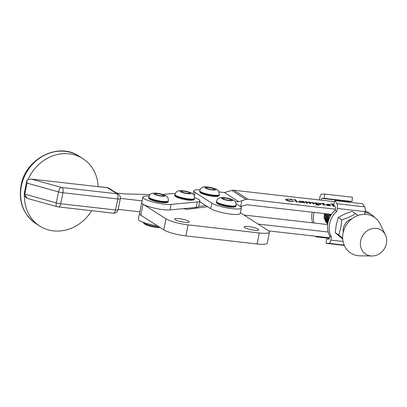 <?xml version="1.0" encoding="UTF-8"?>
<svg xmlns="http://www.w3.org/2000/svg" width="407" height="407" viewBox="0 0 407 407"><rect width="100%" height="100%" fill="white"/><g stroke="black" fill="none" stroke-linecap="round" stroke-linejoin="round"><path stroke-width="0.61" d="M188.629 221.23A7.428 1.369 -168.5 0 1 189.219 221.947A7.428 1.369 -168.5 0 1 183.282 222.1A7.428 1.369 -168.5 0 1 175.254 219.709A7.428 1.369 -168.5 0 1 174.664 218.986A7.428 1.369 -168.5 0 1 180.601 218.834A7.428 1.369 -168.5 0 1 188.629 221.23M258.069 229.121A7.428 1.369 -168.5 0 1 258.659 229.843A7.428 1.369 -168.5 0 1 252.722 229.996A7.428 1.369 -168.5 0 1 244.693 227.599A7.428 1.369 -168.5 0 1 244.103 226.882A7.428 1.369 -168.5 0 1 250.04 226.73A7.428 1.369 -168.5 0 1 258.069 229.121M240.384 212.749L268.101 230.469A17.14 3.154 -168.5 0 1 269.465 232.127L267.226 243.137A17.14 3.154 -168.5 0 1 257.092 243.981L185.851 235.882A17.14 3.154 -168.5 0 1 163.756 229.863L140.771 215.171A15.71 2.89 -168.5 0 1 139.515 213.644L142.877 197.136A15.71 2.89 -168.5 0 1 145.401 196.118L149.15 195.767M269.465 232.127A17.14 3.154 -168.5 0 1 259.335 232.972L188.095 224.873A17.14 3.154 -168.5 0 1 166 218.859L143.01 204.161A15.71 2.89 -168.5 0 1 141.758 202.64A15.71 2.89 -168.5 0 0 152.457 207.656A15.71 2.89 -168.5 0 0 170.024 209.915L171.143 204.416A15.71 2.89 -168.5 0 1 153.576 202.152A15.71 2.89 -168.5 0 1 142.877 197.136M182.916 208.699L187.673 209.239L207.672 206.705M327.757 223.784L327.065 223.29L324.058 217.445L324.521 213.589M325.473 213.695L324.867 217.964L327.767 223.718M327.793 223.565L325.468 218.345L325.564 216L326.195 213.777M327.182 213.889L326.373 216.519L326.282 218.864L327.854 223.194M327.935 222.761L326.882 219.251L326.979 216.906L327.925 213.975M328.948 214.087L327.788 217.419L327.691 219.765L328.128 221.886M328.393 220.92L328.388 217.806L329.721 214.179M330.779 214.296L329.136 218.778M327.447 223.575L327.762 223.748M360.383 244.515A14.286 12.668 -57.4 0 1 370.212 229.227A14.286 12.668 -57.4 0 1 385.388 234.885A14.286 12.668 -57.4 0 1 386.65 239.82A14.286 12.668 -57.4 0 1 371.901 256.003A14.286 12.668 -57.4 0 1 360.383 244.515M371.901 256.003L359.976 255.815A21.423 19.007 -57.4 0 1 342.699 238.588A21.423 19.007 -57.4 0 1 357.443 215.659A21.423 19.007 -57.4 0 1 380.209 224.14L385.388 234.885M324.878 219.368L324.109 217.918L324.862 217.872M326.918 217.333L327.905 216.814M328.795 216.178L330.219 214.657M324.425 218.717L324.974 218.788M325.783 220.07L326.531 220.35L325.524 218.818L326.272 218.778M326.852 218.691L327.671 218.478M328.327 218.233L329.319 217.72M325.661 219.582L326.389 219.688M326.933 219.714L327.686 219.678M328.266 219.592L328.876 219.444M327.07 220.487L327.798 220.594M325.793 220.101L326.623 220.68M327.197 220.976L327.94 221.25L326.933 219.724M325.168 213.66L324.878 216.295M327.208 221.006L328.032 221.581M326.821 213.848L326.287 217.201M328.037 215.313L327.701 218.101M343.249 232.255A11.32 10.043 -57.4 0 1 343.366 228.266A11.32 10.043 -57.4 0 1 351.796 218.874M342.679 238.141L338.787 234.971L340.796 227.701L341.86 219.836L338.273 217.542L336.263 224.806L335.2 232.677L342.735 239.046M338.787 234.971L335.2 232.677M341.86 219.836C347.064 218.177 351.658 216.117 355.647 213.655L352.06 211.36C346.856 213.019 342.256 215.079 338.273 217.542M355.647 213.655L357.906 215.486M364.916 212.546L366.234 212.693A14.856 13.177 -57.4 0 1 371.321 214.484A14.856 13.177 -57.4 0 1 374.364 217.292M334.559 205.739L333.623 205.688L333.959 206.268L333.043 206.161L331.873 204.141L330.616 203.882L332.636 203.968L333.537 205.54L334.305 205.357M322.888 203.261L324.598 203.943L323.484 203.815L324.181 205.011L325.32 204.991L323.285 204.94L322.436 203.698L321.398 203.525L322.888 203.261L322.71 204.146M304.685 201.653L306.634 201.791L307.122 202.528L308.796 202.035L309.905 202.335L310.322 202.961L311.269 202.416L312.2 202.421L313.329 202.752L313.939 203.805L315.069 203.81L313.08 203.805L312.51 202.767L311.991 202.569L310.607 203.022L310.648 203.617L309.737 203.515L308.613 202.187L307.3 202.701L307.499 203.261L306.588 203.154L305.855 201.913L304.685 201.653M310.607 203.022L310.648 203.617M293.706 199.633L295.731 199.776L296.942 201.877L298.209 201.903L296.082 201.872L294.922 199.898L293.706 199.633M335.302 209.183L247.939 199.257L233.822 190.237L334.508 201.674M291.9 199.399L292.704 200.178L289.367 199.196L287.586 199.145L286.838 199.593L287.408 200.239L291.412 201.348L294.052 201.302L291.178 201.434C288.868 201.15 287.133 200.687 285.968 200.041L285.49 199.445L289.219 199.094L291.9 199.399L291.819 199.796M286.665 200.392L286.843 199.516L286.676 200.397M302.64 201.394L303.5 201.434L304.253 202.737L305.189 202.727L304.212 202.915L303.179 202.355L301.139 202.569L299.186 202.004L298.86 201.567L299.827 201.144L302.64 201.394M314.494 202.767L316.473 202.905L316.692 203.286L318.595 203.149L320.828 203.785L321.154 204.207L318.645 204.553L317.297 204.329L317.679 204.909L318.94 205.22L315.898 204.874L316.61 204.619L315.796 203.2L314.494 202.767M316.631 204.955L316.61 204.619M328.978 205.031L327.167 204.925L329.339 205.596L331.217 205.621L329.039 205.733L326.328 204.98L326.007 204.558L328.357 204.258L330.092 204.675L328.978 205.031M329.482 237.8L268.701 230.896M210.714 208.649L211.833 203.149A15.71 2.89 11.5 0 0 228.815 208.206A15.71 2.89 11.5 0 0 241.371 207.885L240.252 213.39A15.71 2.89 -168.5 0 1 227.696 213.711A15.71 2.89 -168.5 0 1 210.714 208.649L199.705 201.618M331.507 214.382L246.82 204.762L240.471 206.598M258.074 224.059L328.169 232.021M243.966 215.038L327.655 224.547M199.913 189.855A15.71 2.89 11.5 0 0 193.793 190.898A15.71 2.89 11.5 0 0 195.045 192.425L211.833 203.149M218.971 191.931L224.445 192.552L231.827 190.415A5.713 5.067 -57.4 0 1 233.822 190.237M235.414 202.004A11.427 2.101 -168.5 0 1 238.761 201.699L245.95 199.435A5.713 5.067 -57.4 0 1 247.939 199.257M241.371 207.885A15.71 2.89 11.5 0 0 240.12 206.359L236.091 203.785M238.761 201.699L224.445 192.552M292.053 199.913L292.155 199.43M287.327 200.636L287.408 200.239M295.497 200.916L295.731 199.776M296.728 202.06L296.8 201.699M303.276 202.518L303.5 201.434M299.608 202.208L299.827 201.144M302.701 202.518L302.63 201.663L300.493 201.267L299.913 201.618L300.224 202.07L301.465 202.432L302.991 202.101L302.92 202.457M300.157 202.381L300.224 202.07M306.415 202.864L306.634 201.791M306.985 203.2L307.122 202.528M307.351 202.574L307.427 202.198M309.686 203.424L309.905 202.335M310.2 203.566L310.322 202.961M313.11 203.821L313.329 202.752M313.349 203.912L313.543 202.961M307.193 203.225L307.3 202.701M316.254 203.993L316.473 202.905M316.473 204.375L316.692 203.286M320.675 204.538L320.828 203.785M317.16 205.016L317.297 204.329M316.626 204.919L316.905 203.541L317.216 204.192L318.605 204.467L320.065 204.177L319.704 203.663L318.366 203.266C317.165 203.21 316.692 203.363 316.946 203.719L316.692 204.96M317.053 205.006L317.216 204.192M322.929 204.518L323.178 203.297M323.199 204.874L323.428 203.724M323.26 204.919L323.484 203.815M323.977 205.153L324.053 204.797M327.086 205.316L327.167 204.925M327.33 205.393L327.396 205.067M328.307 204.334C327.111 204.289 326.689 204.451 327.05 204.823L328.424 204.894L329.217 204.579L328.307 204.334M326.826 205.22L326.963 204.568L326.958 205.27M329.248 205.031L329.217 204.579M332.412 205.067L332.636 203.968M333.404 206.201L333.537 205.54M333.511 206.217L333.623 205.688M31.37 179.095L98.128 186.676A39.993 35.475 122.6 0 0 82.84 158.644A39.993 35.475 122.6 0 0 28.068 179.533L31.37 179.095L61.004 187.332A4.284 1.506 105.5 0 0 58.516 191.875L56.278 202.879A5.713 1.053 11.5 0 0 60.699 203.749L115.547 209.976L117.786 198.972L62.937 192.74A5.713 1.053 -168.5 0 1 58.516 191.875L26.989 183.109L24.746 194.119L56.278 202.879A4.284 1.506 105.5 0 0 56.776 206.593L27.951 198.58L26.374 197.766A5.713 5.067 -57.4 0 1 24.486 195.345A39.993 35.475 122.6 0 0 39.779 226.053A39.993 35.475 122.6 0 0 91.672 210.704M116.331 192.954L124.954 193.936L150.061 194.536M139.881 211.864L118.157 209.396M142.119 200.86L120.38 198.387M205.718 205.459L198.697 206.527M24.486 195.345A5.713 5.067 -57.4 0 1 24.191 193.763L26.969 180.123L28.068 179.533M26.948 198.133L24.746 194.119L24.191 193.763M26.989 183.109L26.969 180.123M61.004 187.332A1.43 0.265 11.5 0 0 62.113 187.546L116.962 193.778L107.489 187.729A4.284 3.8 -57.5 0 1 108.954 188.243A4.284 4.284 0 0 0 107.133 187.596A4.284 1.816 96.5 0 1 107.489 187.729L98.128 186.665M194.617 197.573A15.71 2.89 -168.5 0 1 199.847 200.926L198.728 206.43A15.71 2.89 -168.5 0 1 196.199 207.443L170.024 209.915M199.847 200.926A15.71 2.89 -168.5 0 1 197.319 201.943L171.143 204.416M162.805 194.475L171.576 193.646A15.71 2.89 -168.5 0 1 175.173 193.62M314.133 212.408A20.426 18.117 122.6 0 0 313.828 213.695A20.426 18.117 122.6 0 0 314.051 223M312.255 212.195A20.426 18.117 122.6 0 0 312.159 212.627A20.426 18.117 122.6 0 0 312.652 222.843M327.386 223.377A9 7.982 -57.4 0 1 327.37 223.367A9 7.982 -57.4 0 1 325.829 222.039M316.091 236.279L315.908 236.813L329.37 238.344M349.175 202.238L349.318 201.536L351.999 201.48L352.381 197.217L324.608 194.063L324.226 198.326L351.999 201.48M324.226 198.326L321.545 198.382L349.318 201.536M321.545 198.382L321.184 200.163M319.342 199.954L319.882 197.319A4.284 1.816 96.5 0 1 321.927 194.119L324.608 194.063M315.908 236.813L315.506 236.213M157.509 225.87A15.71 2.89 -168.5 0 1 138.395 219.149L139.515 213.644M344.332 245.431L326.165 243.366L326.546 239.102L329.227 239.046L329.823 236.121A20.426 18.117 -57.4 0 1 335.068 210.327L335.663 207.402L333.623 204.324L334.864 200.615L336.91 203.693A4.284 1.816 96.5 0 1 337.332 208.465L336.737 211.396A20.426 18.117 -57.4 0 0 331.491 237.184L330.896 240.11A4.284 1.816 96.5 0 1 328.846 243.31L326.165 243.366M364.555 214.311L365.104 211.62A4.284 1.816 -83.5 0 0 364.677 206.848L362.637 203.77L334.864 200.615M335.068 210.327L336.737 211.396M329.823 236.121L331.491 237.184M327.793 220.543L327.376 220.518M326.378 219.643L325.966 219.612M324.969 218.737L324.552 218.712M328.017 222.385A8.14 7.224 -57.4 0 1 327.696 222.293M327.192 222.115A8.14 7.224 -57.4 0 1 326.47 221.764M325.87 221.383A8.14 7.224 -57.4 0 1 324.872 220.492M210.068 187.688A4.233 0.778 11.5 0 0 206.161 187.683A4.233 0.778 11.5 0 0 210.551 189.367A4.233 0.778 11.5 0 0 214.458 189.372A4.233 0.778 11.5 0 0 210.068 187.688M183.155 191.173A4.233 0.778 11.5 0 0 181.42 191.448A4.233 0.778 11.5 0 0 183.598 192.603A4.233 0.778 11.5 0 0 187.978 193.411A4.233 0.778 11.5 0 0 189.718 193.137A4.233 0.778 11.5 0 0 187.535 191.977A4.233 0.778 11.5 0 0 183.155 191.173M155.962 193.64A4.233 0.778 11.5 0 0 155.245 193.92A4.233 0.778 11.5 0 0 158.094 195.263A4.233 0.778 11.5 0 0 162.82 195.884A4.233 0.778 11.5 0 0 163.543 195.609A4.233 0.778 11.5 0 0 160.694 194.266A4.233 0.778 11.5 0 0 155.962 193.64M148.062 225.529A9.336 1.72 11.5 0 0 158.43 227.559A9.336 1.72 11.5 0 0 160.21 227.599L158.43 227.559A41.021 41.021 0 0 1 147.466 225.325L147.466 225.325A9.336 1.72 11.5 0 0 148.062 225.529M227.07 198.453A4.233 0.778 11.5 0 0 222.95 198.407A4.233 0.778 11.5 0 0 227.121 200.051A4.233 0.778 11.5 0 0 231.242 200.096A4.233 0.778 11.5 0 0 227.07 198.453M163.756 229.863L166 218.859M185.851 235.882L188.095 224.873M140.771 215.171L143.01 204.161M257.092 243.981L259.335 232.972M366.234 212.693L365.038 211.93M194.332 195.94L195.045 192.425M240.685 206.537L241.89 200.61M245.95 199.435L231.827 190.415M304.07 202.895L304.141 202.549M309.91 203.536L310.109 202.554M313.726 203.993L313.812 203.581M317.475 205.052L317.536 204.741M21.418 185.775A39.993 35.475 122.6 0 0 35.887 223.57C23.316 214.575 18.376 201.836 21.078 185.358C25.417 158.766 58.349 141.758 78.948 156.156A39.993 35.475 122.6 0 0 21.418 185.775M195.35 208.267L195.502 207.509M56.776 206.593L58.547 206.939A4.284 1.816 96.5 0 0 60.699 203.749L62.937 192.74A4.284 1.816 96.5 0 0 62.113 187.546M113.395 213.171A4.284 4.284 0 0 0 118.081 209.768A4.284 0.789 11.5 0 1 115.547 209.976A4.284 1.816 96.5 0 1 113.395 213.171L58.547 206.939M117.786 198.972A4.284 0.789 11.5 0 0 120.319 198.758A4.284 4.284 0 0 0 118.427 194.297A4.284 3.8 -57.4 0 0 116.962 193.778A4.284 1.816 96.5 0 1 117.786 198.972M108.954 188.243L118.427 194.297M196.199 207.443L197.319 201.943M364.677 206.848L336.91 203.693M365.104 211.62L337.332 208.465M343.081 241.493L330.896 240.11M344.169 245.05L328.846 243.31M209.931 195.192A9.997 1.842 11.5 0 0 219.154 195.197C219.658 196.383 216.02 197.064 209.727 195.864C204.304 194.673 201.144 193.615 200.234 192.679L199.557 191.214A9.997 1.842 11.5 0 0 209.931 195.192M210.043 194.638A9.997 1.842 11.5 0 0 219.266 194.648C219.047 191.555 218.284 189.896 216.977 189.662C215.715 189.031 215.837 188.624 209.92 187.306C206.41 186.777 204.35 186.665 203.744 186.966C202.488 187.576 201.567 186.554 199.669 190.659A9.997 1.842 11.5 0 0 210.043 194.638M210.638 189.662A5.713 1.053 11.5 0 0 215.903 189.56A5.713 1.053 11.5 0 0 209.981 187.393A5.713 1.053 11.5 0 0 204.716 187.49A5.713 1.053 11.5 0 0 210.638 189.662M190.308 199.613A9.997 1.842 11.5 0 0 194.414 198.962C194.582 199.903 193.035 200.33 189.769 200.244C185.078 199.847 180.871 198.901 177.152 197.395C175.015 196.25 174.237 195.441 174.817 194.973A9.997 1.842 11.5 0 0 179.965 197.705A9.997 1.842 11.5 0 0 190.308 199.613M190.425 199.064A9.997 1.842 11.5 0 0 194.526 198.413C194.577 193.747 192.379 193.773 191.127 192.821L181.731 190.629L178.958 190.741C177.701 191.366 176.852 190.293 174.929 194.424A9.997 1.842 11.5 0 0 180.077 197.156A9.997 1.842 11.5 0 0 190.425 199.064M188.823 193.803A5.713 1.053 11.5 0 0 190.13 192.562A5.713 1.053 11.5 0 0 182.316 190.781A5.713 1.053 11.5 0 0 181.008 192.018A5.713 1.053 11.5 0 0 188.823 193.803M166.539 202.091A9.997 1.842 11.5 0 0 168.239 201.434C168.493 201.943 167.715 202.371 165.919 202.717C161.34 202.722 156.949 201.999 152.752 200.554C148.514 198.992 148.519 198.184 148.641 197.446A9.997 1.842 11.5 0 0 155.372 200.62A9.997 1.842 11.5 0 0 166.539 202.091M166.651 201.536A9.997 1.842 11.5 0 0 168.35 200.885C168.401 196.22 166.204 196.245 164.952 195.294C160.979 193.727 157.183 192.994 153.566 193.106C151.236 193.783 150.702 192.837 148.753 196.896A9.997 1.842 11.5 0 0 155.484 200.071A9.997 1.842 11.5 0 0 166.651 201.536M164.021 196.276A5.713 1.053 11.5 0 0 162.551 194.5A5.713 1.053 11.5 0 0 154.767 193.249A5.713 1.053 11.5 0 0 156.232 195.029A5.713 1.053 11.5 0 0 164.021 196.276M143.6 222.492A9.997 1.842 11.5 0 0 149.232 225.178A9.997 1.842 11.5 0 0 159.188 226.943M149.349 198.357A9.142 1.684 11.5 0 0 155.235 201.287A9.142 1.684 11.5 0 0 165.674 202.686M226.206 205.815A9.997 1.842 11.5 0 0 235.943 205.922C236.513 207.148 232.514 207.804 226.033 206.497C220.497 205.179 217.496 204.151 217.023 203.408L216.346 201.933A9.997 1.842 11.5 0 0 226.206 205.815M226.317 205.265A9.997 1.842 11.5 0 0 236.055 205.372C235.831 202.279 235.068 200.615 233.76 200.386C232.539 199.745 232.458 199.333 227.045 198.092C222.303 197.314 222.008 197.543 220.487 197.695C219.236 198.326 218.386 197.253 216.458 201.384A9.997 1.842 11.5 0 0 226.317 205.265M227.131 200.33A5.713 1.053 11.5 0 0 232.697 200.341A5.713 1.053 11.5 0 0 227.06 198.173A5.713 1.053 11.5 0 0 221.494 198.158A5.713 1.053 11.5 0 0 227.131 200.33M327.142 223.392L327.742 223.774M371.321 214.484L365.257 210.612M193.132 194.134L193.793 190.898M299.913 201.618L299.781 202.269M310.556 203.144L310.465 203.597M320.065 204.177L319.973 204.629M35.887 223.57L39.779 226.053M78.948 156.156L82.84 158.644M118.081 209.768L120.319 198.758M107.133 187.596L98.123 186.574M219.154 195.197L219.266 194.648M199.557 191.214L199.669 190.659M194.414 198.962L194.526 198.413M174.817 194.973L174.929 194.424M168.239 201.434L168.35 200.885M147.466 225.325C143.829 223.982 143.3 223 143.585 222.298M148.641 197.446L148.753 196.896M235.943 205.922L236.055 205.372M216.346 201.933L216.458 201.384"/></g></svg>
